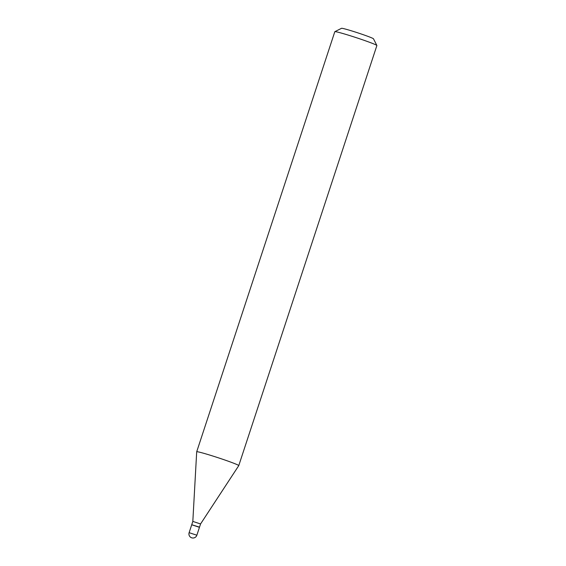 <?xml version="1.0" encoding="UTF-8"?>
<svg xmlns="http://www.w3.org/2000/svg" width="566" height="566" viewBox="0 0 566 566"><rect width="100%" height="100%" fill="white"/><g stroke="black" fill="none" stroke-linecap="round" stroke-linejoin="round"><path stroke-width="0.85" d="M191.718 524.774L199.458 527.321L196.862 535.217L189.122 532.677L191.718 524.774M191.853 524.767L199.515 527.151L200.562 523.96L238.76 465.634A22.138 1.04 18.2 0 0 238.76 465.62L376.878 45.542A22.138 1.04 18.2 0 0 376.871 45.485A22.138 1.04 18.2 0 0 374.239 44.127A22.138 1.04 18.2 0 0 351.217 36.04A22.138 1.04 18.2 0 0 334.853 31.675A22.138 1.04 18.2 0 0 334.81 31.71L196.699 451.788A22.138 1.04 18.2 0 1 212.618 455.963A22.138 1.04 18.2 0 1 236.128 464.205A22.138 1.04 18.2 0 1 238.76 465.62M191.775 524.604L192.822 521.413L200.562 523.96M334.853 31.675L341.546 28.3A16.824 0.792 18.2 0 1 353.983 31.618A16.824 0.792 18.2 0 1 371.48 37.766A16.824 0.792 18.2 0 1 373.482 38.799L376.871 45.485M192.822 521.413L196.692 451.802A22.138 1.04 18.2 0 1 196.699 451.788M189.122 532.677A4.075 4.075 0 0 0 191.407 537.7A4.075 4.075 0 0 0 196.862 535.217"/></g></svg>
